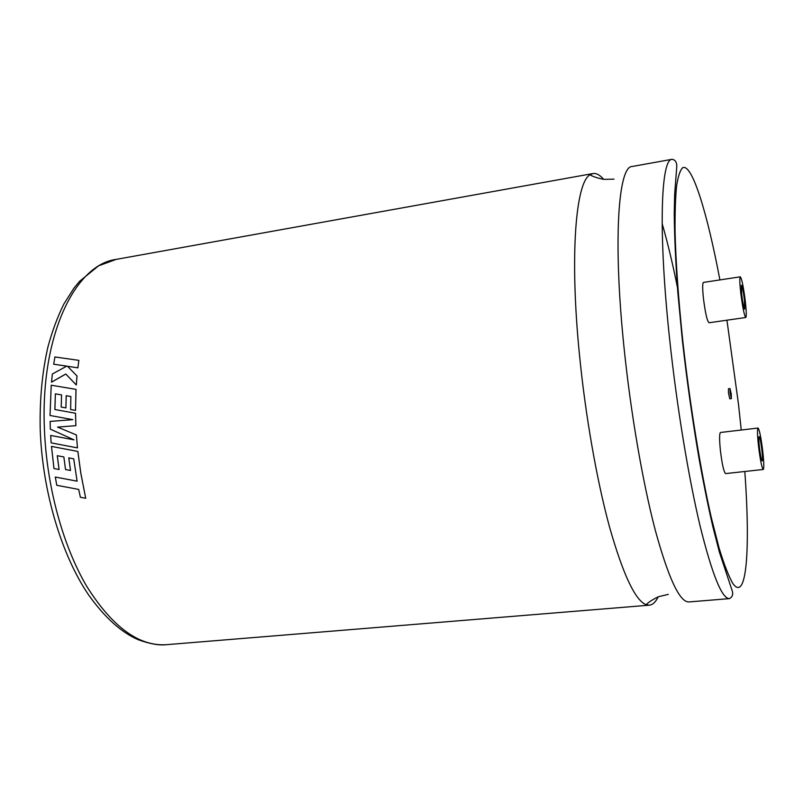 <?xml version="1.0" encoding="UTF-8"?>
<svg xmlns="http://www.w3.org/2000/svg" width="804" height="804" viewBox="0 0 804 804"><rect width="100%" height="100%" fill="white"/><g stroke="black" fill="none" stroke-linecap="round" stroke-linejoin="round"><path stroke-width="1.21" d="M658.205 596.819C655.682 602.045 652.707 604.829 649.3 605.181L646.145 604.719C635.311 600.508 623.15 574.749 609.653 527.444C596.819 480.521 585.282 414.884 579.292 352.996C569.624 254.707 575.795 182.438 589.985 174.81L592.92 173.553C596.307 173.021 599.895 174.95 603.683 179.352M731.037 394L730.313 390.664L730.333 393.186L731.067 396.533L731.037 394M730.082 392.895L731.338 398.623L731.288 394.292L730.042 388.573L730.082 392.895M730.042 388.573L728.464 388.774L728.494 393.096L729.761 398.824L731.338 398.623M759.438 447.486C758.715 440.813 758.604 437.165 759.117 436.562C759.931 437.446 760.855 441.919 761.87 449.969C762.594 456.632 762.705 460.29 762.192 460.933C761.378 460.079 760.463 455.597 759.438 447.486M762.705 450.813C763.941 462.139 764.122 468.36 763.247 469.476C761.87 468.039 760.313 460.411 758.564 446.602C757.338 435.245 757.157 429.055 758.031 428.04C759.418 429.567 760.976 437.155 762.705 450.813M758.031 428.04L720.474 432.482C719.319 433.527 719.309 439.677 720.454 450.964C722.173 464.662 723.881 472.199 725.59 473.586L763.247 469.476M744.393 299.601C743.308 291.088 742.323 286.294 741.439 285.209L741.72 294.706C742.816 303.279 743.8 308.083 744.675 309.138L744.393 299.601M77.104 481.174L55.305 477.043L77.104 481.184L73.727 458.843L68.762 457.878L70.501 470.481L68.792 457.878M55.305 477.043L56.772 485.294L78.702 489.425L80.39 497.274L85.716 498.259L80.842 473.295L77.857 451.446L51.476 446.401L53.989 468.551L59.094 469.496L57.295 455.707L63.848 456.943L65.536 469.546L70.501 470.481M73.988 439.838L50.662 435.436L51.154 442.873L77.465 447.888L76.41 434.954L57.586 427.105L75.898 425.678L75.546 413.266L54.873 409.527L55.365 393.859L61.556 394.915L55.365 393.859L54.903 409.527M729.519 598.618L688.938 601.935C679.782 602.397 668.586 578.578 655.35 530.489C642.738 482.581 630.648 412.603 623.944 346.745C612.909 240.175 618.306 166.227 632.065 166.508L672.134 159.292C678.626 160.519 676.405 168.86 676.405 171.393L674.656 194.216L674.234 213.653C674.445 235.944 675.631 262.114 677.802 292.184L682.375 340.434C687.018 381.669 692.676 421.608 699.339 460.26C703.801 484.732 708.294 506.852 712.826 526.61L719.389 552.127L732.092 590.458C733.419 594.086 732.565 596.809 729.519 598.618C722.002 598.95 712.203 574.77 700.123 526.087C688.566 477.586 676.888 406.814 669.762 340.323C658.094 232.718 660.777 158.539 672.134 159.292M662.134 223.532C667.782 243.089 673.089 265.4 678.073 290.465M740.755 292.957C742.635 307.56 744.313 315.741 745.79 317.5C746.564 316.635 746.413 311.218 745.308 301.279C743.469 286.837 741.79 278.686 740.293 276.827C739.509 277.621 739.67 282.998 740.755 292.957M740.293 276.827L703.46 282.415C702.435 283.239 702.435 288.596 703.45 298.485C705.299 312.977 707.138 321.067 708.977 322.756L745.79 317.5M701.57 470.32L701.781 473.737M61.556 394.905L61.194 407.055L65.918 407.899L66.219 395.709L70.863 396.533L70.621 409.517L75.526 410.382L76.038 389.377L51.215 385.206L50.039 415.487L72.822 419.658L50.109 421.417L50.35 429.155L74.008 439.848L50.662 435.436M65.807 374.041L51.516 382.191L52.36 374.001L66.752 366.132L53.697 364.212L66.722 366.152M51.486 382.171L65.787 374.011L76.3 384.995L77.023 375.981L67.506 366.292L77.898 367.85L78.862 360.363L54.913 356.956L53.697 364.212M77.023 375.981L67.486 366.272L77.867 367.83L78.862 360.363M76.279 384.985L76.993 375.96M57.586 427.105L75.867 425.668L75.526 413.256M65.918 407.899L66.189 395.689L70.863 396.523M61.194 407.055L65.888 407.889M75.526 410.382L76.008 389.367M70.621 409.517L75.496 410.372M50.039 415.487L72.822 419.658M76.41 434.954L57.556 427.095M77.465 447.888L76.38 434.944M85.716 498.259L80.812 473.295L77.837 451.446L51.446 446.401M59.064 469.506L57.275 455.697M40.2 429.024C39.627 399.196 42.22 371.77 47.979 346.735C52.3 330.906 57.597 316.665 63.868 304.023L73.988 288.083L79.586 281.31L98.56 265.833L116.198 259.38C75.455 264.476 40.572 334.575 44.371 427.919C46.411 485.747 62.802 545.765 86.762 586.377C112.47 627.12 139.052 646.547 166.518 644.677C159.313 645.582 149.926 643.944 138.338 639.763C121.334 632.477 104.761 617.542 88.611 594.94C61.486 555.072 42.401 491.465 40.22 429.718M719.902 279.923C707.339 213.341 692.254 163.503 682.747 167.664C680.194 170.056 678.154 176.056 676.626 185.664C675.44 197.372 674.918 212.557 675.058 231.21C675.802 262.074 678.375 298.575 682.767 340.715C689.812 404.181 700.475 469.868 711.228 517.294L719.088 548.037C724.123 564.539 728.725 576.367 732.876 583.523C746.926 603.06 750.373 547.785 744.826 471.486M741.248 430.019L738.534 404.583L726.937 320.193M646.145 604.719C648.426 602.286 652.496 599.633 658.345 596.759L668.285 594.357M589.985 174.81C592.819 176.578 597.432 178.096 603.824 179.372L614.045 179.141M649.3 605.181L166.518 644.677M592.92 173.553L116.198 259.38"/></g></svg>
